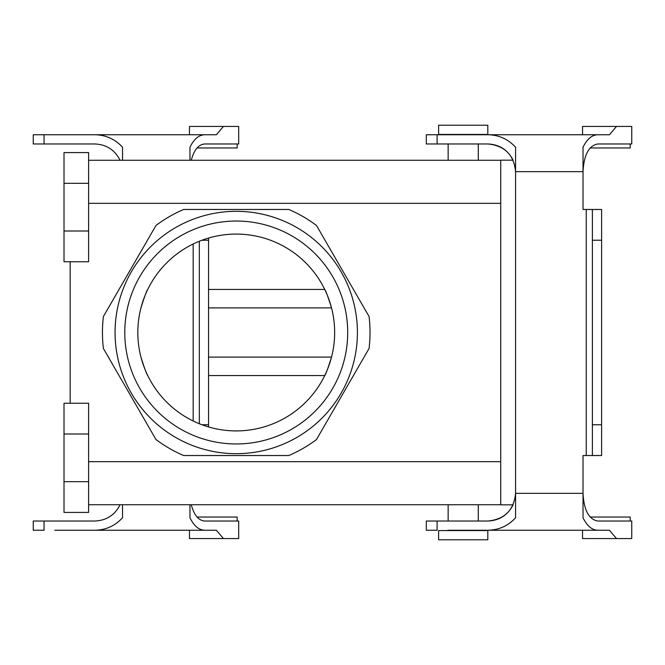 <?xml version="1.0" encoding="UTF-8"?>
<svg xmlns="http://www.w3.org/2000/svg" width="665" height="665" viewBox="0 0 665 665"><rect width="100%" height="100%" fill="white"/><g stroke="black" fill="none" stroke-linecap="round" stroke-linejoin="round"><path stroke-width="1" d="M324.736 289.441C325.775 290.68 328.036 296.831 331.527 307.895C328.036 296.831 325.775 290.68 324.736 289.441L208.552 289.441L324.736 289.441M147.738 375.559C146.699 374.32 144.43 368.169 140.947 357.105C144.43 368.169 146.699 374.32 147.738 375.559M334.653 332.5A98.42 98.42 0 0 1 187.023 417.728A98.42 98.42 0 0 1 187.023 247.272A98.42 98.42 0 0 1 334.653 332.5A98.42 98.42 0 0 1 187.023 417.728A98.42 98.42 0 0 1 187.023 247.272A98.42 98.42 0 0 1 334.653 332.5M140.947 307.895C144.43 296.839 146.691 290.688 147.738 289.441C146.691 290.688 144.43 296.839 140.947 307.895M331.527 357.105C328.045 368.161 325.784 374.312 324.736 375.559L208.552 375.559L324.736 375.559C325.784 374.312 328.045 368.161 331.527 357.105L208.552 357.105L331.527 357.105M369.067 316.523A133.79 133.79 0 0 1 369.067 348.477L316.49 439.54A133.79 133.79 0 0 1 288.81 455.525L183.656 455.525A133.79 133.79 0 0 1 155.984 439.54L103.408 348.477A133.79 133.79 0 0 1 103.408 316.523L155.984 225.46A133.79 133.79 0 0 1 183.656 209.475L288.81 209.475A133.79 133.79 0 0 1 316.49 225.46L369.067 316.523A133.79 133.79 0 0 1 369.067 348.477L316.49 439.54A133.79 133.79 0 0 1 288.81 455.525L183.656 455.525A133.79 133.79 0 0 1 155.984 439.54L103.408 348.477A133.79 133.79 0 0 1 103.408 316.523L155.984 225.46A133.79 133.79 0 0 1 183.656 209.475L288.81 209.475A133.79 133.79 0 0 1 316.49 225.46L369.067 316.523M124.779 332.5A111.454 111.454 0 0 1 291.968 235.975A111.454 111.454 0 0 1 291.968 429.025A111.454 111.454 0 0 1 124.779 332.5A111.454 111.454 0 0 1 291.968 235.975A111.454 111.454 0 0 1 291.968 429.025A111.454 111.454 0 0 1 124.779 332.5M70.158 403.239L70.158 261.761L70.158 403.239M500.728 504.727L88.611 504.727L500.728 504.727M478.285 504.727L478.285 521.028L478.285 504.727M88.611 481.668L88.611 512.416L64.006 512.416L88.611 512.416L88.611 433.996L88.611 481.668L64.006 481.668L64.006 512.416L64.006 481.668L88.611 481.668M64.006 433.996L64.006 481.668L64.006 433.996L88.611 433.996L88.611 403.239L88.611 433.996L64.006 433.996L64.006 403.239L88.611 403.239L64.006 403.239L64.006 433.996M438.609 134.438L487.811 134.438L487.811 125.211L438.609 125.211L487.811 125.211L487.811 134.438L438.609 134.438L438.609 125.211L438.609 134.438M478.285 160.273L478.285 143.972L478.285 160.273M500.728 160.273L88.611 160.273L500.728 160.273M88.611 183.332L88.611 152.584L64.006 152.584L88.611 152.584L88.611 231.004L88.611 183.332L64.006 183.332L64.006 152.584L64.006 183.332L88.611 183.332M64.006 261.761L64.006 183.332L64.006 231.004L88.611 231.004L88.611 261.761L88.611 231.004L64.006 231.004L64.006 261.761L88.611 261.761L64.006 261.761M487.902 143.972C499.448 144.48 507.852 149.883 513.097 160.174L500.728 160.174L500.728 504.826L513.097 504.826C507.852 515.117 499.448 520.52 487.902 521.028C504.685 519.357 513.912 510.13 515.583 493.347L515.583 171.653C513.912 154.87 504.685 145.643 487.902 143.972L437.113 143.972L437.113 134.746L487.902 134.746C498.916 134.962 508.143 139.126 515.583 147.239L515.583 171.653L583.022 171.653L583.022 209.475L601.609 209.475L601.609 424.769L592.382 424.769L592.382 455.525L583.022 455.525L583.022 493.347L515.583 493.347L515.583 517.761C508.143 525.874 498.916 530.038 487.902 530.254L597.735 530.254C591.883 530.038 586.979 525.874 583.022 517.761L583.022 493.347C583.912 510.13 588.816 519.357 597.735 521.028L631.75 521.028L631.75 538.559L582.54 538.559L582.54 530.254M438.609 530.562L487.811 530.562L487.811 539.789L438.609 539.789L487.811 539.789L487.811 530.562L438.609 530.562L438.609 539.789L438.609 530.562M175.651 437.445A121.18 121.18 0 0 1 175.651 227.555A121.18 121.18 0 0 1 357.413 332.5A121.18 121.18 0 0 1 175.651 437.445A121.18 121.18 0 0 1 175.651 227.555A121.18 121.18 0 0 1 357.413 332.5A121.18 121.18 0 0 1 175.651 437.445M597.735 143.972C588.816 145.643 583.912 154.87 583.022 171.653L583.022 147.239C586.979 139.126 591.883 134.962 597.735 134.746L609.431 134.746L616.497 126.441L631.75 126.441L631.75 143.972L597.735 143.972M597.735 530.254L609.431 530.254L616.497 538.559M447.836 530.254L487.902 530.254M489.307 530.254L478.592 530.254M437.113 521.028L426.307 521.028L426.307 530.254L437.113 530.254L437.113 521.028L487.902 521.028M447.836 134.746L426.307 134.746L426.307 143.972L437.113 143.972M489.307 134.746L478.592 134.746M582.54 134.746L582.54 126.441L616.497 126.441M630.212 147.971L630.212 143.972L630.212 147.971L590.113 147.971M597.735 134.746L487.902 134.746M601.609 240.231L592.382 240.231L592.382 209.475M592.382 455.525L601.609 455.525L601.609 424.769M592.382 240.231L592.382 424.769M630.212 517.029L630.212 521.028L630.212 517.029L590.113 517.029M513.097 160.174L500.728 160.174L500.728 504.826L513.097 504.826M120.082 160.273C114.854 149.916 106.442 144.48 94.854 143.972L44.056 143.972L44.056 134.746L94.854 134.746C105.86 134.962 115.087 139.126 122.535 147.239L122.535 160.273M189.966 160.273L189.966 147.239C193.922 139.126 198.827 134.962 204.679 134.746L216.383 134.746L223.44 126.441L238.693 126.441L238.693 143.972L204.679 143.972C198.519 144.48 194.047 149.916 191.262 160.273M191.262 504.727C194.047 515.084 198.519 520.52 204.679 521.028L238.693 521.028L238.693 538.559L223.44 538.559L216.383 530.254L204.679 530.254C198.827 530.038 193.922 525.874 189.966 517.761L189.966 504.727M122.535 504.727L122.535 517.761C115.087 525.874 105.86 530.038 94.854 530.254L204.679 530.254M54.779 530.254L94.854 530.254M96.25 530.254L85.536 530.254M44.056 521.028L33.25 521.028L33.25 530.254L44.056 530.254L44.056 521.028L94.854 521.028C106.442 520.52 114.854 515.084 120.082 504.727M54.779 134.746L33.25 134.746L33.25 143.972L44.056 143.972M96.25 134.746L85.536 134.746M189.483 134.746L189.483 126.441L223.44 126.441M237.156 143.972L237.156 147.971L197.064 147.971M204.679 134.746L94.854 134.746M208.552 238.053L208.552 424.769L201.985 424.769M208.552 426.947L208.552 424.769M199.325 241.262L199.325 423.738M189.483 530.254L189.483 538.559L223.44 538.559M237.156 521.028L237.156 517.029L197.064 517.029M500.728 203.324L88.611 203.324L500.728 203.324M500.728 461.676L88.611 461.676L500.728 461.676M208.552 307.895L331.527 307.895L208.552 307.895M586.231 209.475L586.231 455.525M193.174 244.005L193.174 420.995M208.552 240.231L201.985 240.231M448.144 504.727L448.144 521.028L448.144 504.727M448.144 160.273L448.144 143.972L448.144 160.273"/></g></svg>

